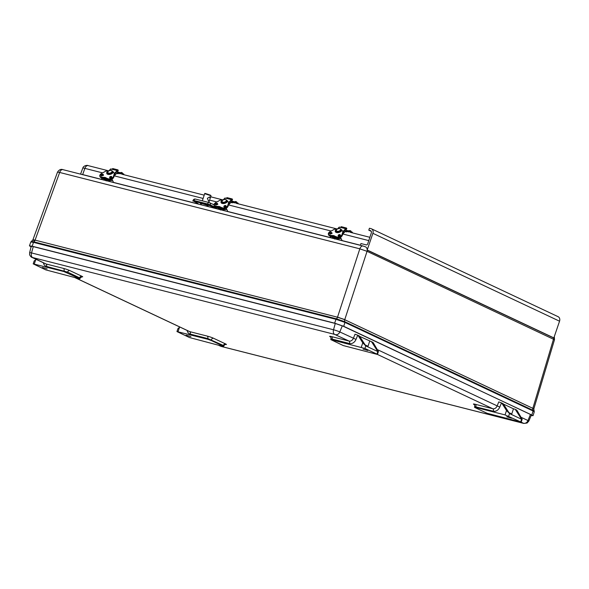 <?xml version="1.0" encoding="UTF-8"?>
<svg xmlns="http://www.w3.org/2000/svg" width="589" height="589" viewBox="0 0 589 589"><rect width="100%" height="100%" fill="white"/><g stroke="black" fill="none" stroke-linecap="round" stroke-linejoin="round"><path stroke-width="0.88" d="M534.135 410.989L533.818 408.913L532.854 408.273A2.511 1.988 -64.8 0 0 533.016 410.319L534.135 410.989L534.267 411.785L533.052 415.679L531.182 415.517M31.372 241.438L32.91 239.841L35.075 240.135L59.658 172.459L359.827 248.83L367.05 251.319L554.492 339.72L554.345 336.952M32.447 242.248C30.576 241.299 31.055 241.166 33.875 241.836A2.511 1.517 104.3 0 0 35.038 240.253C32.653 239.686 32.255 239.797 33.831 240.599M31.379 241.431L30.805 241.991L33.492 242.359A0.817 0.493 104.3 0 1 33.875 241.836L336.348 318.796L344.896 321.741L533.016 410.319A0.817 0.648 -64.8 0 1 533.067 410.989L534.267 411.777M31.048 246.835L29.45 245.841L32.174 246.217L33.492 242.359L335.966 319.312L344.948 322.411A0.817 0.648 115.2 0 0 344.896 321.741A2.511 1.988 -64.8 0 1 344.734 319.702L533.848 408.81L554.492 339.72M32.174 246.217L334.648 323.177L343.726 326.306L533.052 415.679M31.453 246.85C29.612 246.114 30.039 245.988 32.734 246.482L335.207 323.442L342.931 326.1L531.05 414.678L532.081 415.363L531.249 415.37M334.648 323.177L335.966 319.312A0.817 0.493 104.3 0 1 336.348 318.796A2.511 1.517 104.3 0 0 337.512 317.206L344.771 319.584L367.05 251.319A4.086 3.24 115.2 0 0 367.264 250.192M31.084 246.673L30.422 246.165M33.875 240.481C32.292 239.686 32.697 239.568 35.075 240.135L337.512 317.206L344.734 319.702L337.549 317.096L359.827 248.83A4.086 2.466 104.3 0 1 363.067 246.011L365.607 246.894M553.734 337.99A4.086 3.24 115.2 0 1 553.52 339.117L532.89 408.162L533.818 408.913M363.339 246.106A4.086 2.466 104.3 0 0 363.067 246.011L62.898 169.639A4.086 2.466 104.3 0 0 59.658 172.459L57.508 172.128C59.084 169.728 60.881 168.896 62.898 169.639A4.086 2.466 104.3 0 1 63.17 169.735M349.535 343.52A6.133 4.859 -64.8 0 0 356.014 339.411L357.714 335.222L357.133 334.964L355.034 334.206L353.363 338.314A4.086 3.24 115.2 0 1 349.041 341.06L331.541 336.606A2.047 1.237 -75.7 0 1 332.034 339.073L349.535 343.52A2.047 1.237 104.3 0 0 349.041 341.06L334.611 334.375L32.601 257.533L46.008 263.96A2.047 1.237 -75.7 0 1 46.494 266.419L67.602 272.118L80.126 278.111L79.913 278.752L78.83 278.604L45.728 269.858L33.205 263.865L63.781 271.514L79.913 278.752M359.71 336.407L370.753 341.377A2.724 2.157 115.2 0 1 371.063 341.487A2.724 2.157 115.2 0 1 371.814 342.157L377.814 351.559L365.776 345.883L362.765 342.82L358.259 335.782A2.724 2.157 115.2 0 0 357.714 335.222L357.133 334.964M372.322 342.121L372.763 342.305L372.322 342.121M371.814 342.157L373.316 342.864A2.724 2.157 -64.8 0 0 372.763 342.305M373.316 342.864L378.418 351.5L377.814 351.559L376.96 354.136L377.446 354.453L343.262 345.559L330.738 339.566L364.922 348.46L365.776 345.883L359.769 336.488A2.724 2.157 -64.8 0 0 359.018 335.818L357.501 335.104M503.462 404.091L513.461 408.803L511.76 413.957A2.724 2.157 -64.8 0 0 511.62 414.56M367.823 350.507L363.038 349.086L367.823 350.507M376.96 354.136L364.922 348.46M369.708 341.112L368.007 346.266A2.724 2.157 -64.8 0 0 367.867 346.869M516.082 409.804L516.516 409.996L516.082 409.804M500.893 402.655L501.467 402.905A2.724 2.157 115.2 0 1 502.019 403.465L506.518 410.511L505.06 414.906L521.199 422.136L487.015 413.242L474.97 407.573L474.491 407.257L474.705 406.609L493.287 411.21A6.133 4.859 -64.8 0 0 499.766 407.095L501.467 402.905L500.893 402.655L498.787 401.889L497.116 406.005A4.086 3.24 115.2 0 1 492.794 408.744L475.294 404.297A4.771 0.442 -161.7 0 0 474.219 404.584M474.491 407.257L475.573 407.404L475.787 406.756A2.047 1.237 104.3 0 0 475.294 404.297M218.85 345.338L221.501 346.479L523.503 423.314L521.206 422.122L522.171 419.191L517.068 410.555A2.724 2.157 -64.8 0 0 516.516 409.996M508.675 416.151L509.529 413.574L503.521 404.179A2.724 2.157 -64.8 0 0 502.77 403.509L501.254 402.795M513.461 408.803L514.506 409.068A2.724 2.157 115.2 0 1 514.815 409.178A2.724 2.157 115.2 0 1 515.566 409.848L521.567 419.243L509.529 413.574L506.518 410.511M505.06 414.906L475.573 407.404M522.171 419.191L521.567 419.243L520.72 421.82M511.576 418.19L506.79 416.769L511.576 418.19M225.484 344.455A4.771 0.442 -161.7 0 0 225.616 343.947L213.579 338.277A4.771 0.442 -161.7 0 0 207.254 336.098L189.761 331.644A2.047 1.237 -75.7 0 1 190.247 334.11L207.748 338.557L207.534 339.205L176.958 331.555L189.481 337.541L222.583 346.295L223.665 346.442L223.879 345.795C224.77 344.58 225.359 344.131 225.646 344.447L224.431 344.197M207.254 336.098A2.047 1.237 104.3 0 1 207.748 338.557L223.4 345.478L223.187 346.118L223.665 346.442M223.187 346.118L211.142 340.449L211.355 339.801A2.047 1.62 115.2 0 1 213.579 338.277M207.534 339.205L211.142 340.449M36.268 259.425L34.177 260.927L33.205 263.865M178.047 331.703L179.483 327.359L180.02 327.109M47.127 268.908L42.334 267.487L47.127 268.908M190.88 336.599L186.087 335.178L190.88 336.599M179.483 327.359L177.93 328.618L176.958 331.555M195.644 199.141A2.047 1.237 104.3 0 0 195.511 199.089A2.047 1.237 104.3 0 0 193.899 200.474L207.549 203.949A2.047 1.237 -75.7 0 1 209.161 202.564A2.047 1.237 -75.7 0 1 209.294 202.616A2.047 1.62 115.2 0 1 209.529 202.697A2.047 1.62 115.2 0 1 210.258 204.884L215.53 207.365A2.047 1.62 -64.8 0 0 215.626 206.842L215.574 206.805A3.409 1.995 161 0 1 214.322 205.826L215.611 206.842L218.379 207.225L218.129 206.57A4.086 2.4 161 0 1 220.36 207.137A12.929 7.583 -19 0 0 222.642 208.035A3.409 1.995 -19 0 0 227.825 205.679L228.907 202.182L228.039 206.334L229.121 202.771L231.749 199.958L231.411 199.642L228.944 202.263M198.11 203.625L193.626 201.173L207.321 204.655L215.302 208.072L215.53 207.365L215.979 207.534M215.302 208.072L215.736 208.263M360.394 245.23L342.062 240.57M337.593 239.428L334.662 238.685M329.958 237.485L227.796 211.495M223.319 210.354L220.389 209.61M198 203.912L113.522 182.421M109.053 181.279L106.116 180.536M101.411 179.343L82.674 174.572A5.448 0.501 -161.7 0 0 80.907 174.219M201.254 203.963A4.086 0.375 18.3 0 1 200.356 203.404A4.086 0.375 18.3 0 1 204.354 204.331A4.086 0.375 18.3 0 1 208.123 205.973A4.086 0.375 18.3 0 1 207.681 205.995M347.333 231.175L348.717 231.529L348.931 230.888L347.547 230.535L347.392 231.205A1.362 0.825 -75.7 0 1 346.435 231.86A1.362 0.825 -75.7 0 1 345.942 231.241L345.846 230.814M348.717 231.529L352.134 232.795M346.295 230.343L346.347 230.8A0.685 0.412 104.3 0 0 347.12 230.792L347.547 230.535M347.12 230.792L346.317 230.593M348.931 230.888L352.377 232.199L352.178 232.802M118.787 173.026L120.178 173.38L120.384 172.739L119 172.386L118.845 173.056A1.362 0.825 -75.7 0 1 117.888 173.711A1.362 0.825 -75.7 0 1 117.402 173.092L117.299 172.665M120.178 173.38L123.587 174.646M117.748 172.194L117.8 172.651A0.685 0.412 104.3 0 0 118.573 172.643L119 172.386M118.573 172.643L117.778 172.444M120.384 172.739L123.83 174.049L123.631 174.653M233.06 202.101L234.444 202.454L234.658 201.813L233.273 201.46L233.119 202.13A1.362 0.825 -75.7 0 1 232.162 202.785A1.362 0.825 -75.7 0 1 231.676 202.167L231.573 201.74M234.444 202.454L237.86 203.72M232.022 201.269L232.073 201.725A0.685 0.412 104.3 0 0 232.846 201.718L233.273 201.46M232.846 201.718L232.051 201.519M234.658 201.813L238.103 203.124L237.904 203.728M553.829 337.968L559.55 321.204A4.086 3.24 -64.8 0 0 558.129 316.698L371.475 228.812A4.086 3.24 115.2 0 1 372.896 233.318L367.175 250.082A4.086 3.24 -64.8 0 0 365.511 246.85A4.086 3.24 -64.8 0 0 365.408 246.806M360.365 245.318L360.947 243.544L366.218 244.884A1.362 1.082 -64.8 0 0 367.698 243.868L371.313 232.913A2.047 1.62 -64.8 0 0 370.606 230.66A2.047 1.62 -64.8 0 0 370.378 230.579L368.795 230.181L369.436 228.245L371.011 228.65A4.086 3.24 115.2 0 1 371.475 228.812M368.795 230.181L371.269 231.344M340.479 231.764L340.309 231.263A2.724 1.598 -19 0 0 341.046 230.468L341.112 230.652M337.836 228.701L339.345 227.104L345.684 228.716L343.218 231.337M340.309 231.263L340.302 231.263A2.724 1.598 -19 0 1 336.054 231.234A2.724 1.598 -19 0 1 336.216 230.225M343.372 231.823L346.023 229.033L345.684 228.716M346.222 230.284L342.769 233.936L346.222 230.284M346.023 229.033L346.391 230.093M341.635 226.979A0.685 0.412 104.3 0 0 341.06 226.875L340.56 227.413M345.559 228.687L346.06 228.149A0.685 0.412 -75.7 0 1 346.634 228.252L346.818 228.775L345.986 228.944M346.052 229.099L346.42 229.195M333.661 236.336A4.197 2.459 161 0 0 332.682 236.277L332.402 235.644A4.086 2.4 161 0 1 334.626 236.211A12.929 7.583 -19 0 0 336.908 237.109A3.409 1.995 -19 0 0 342.099 234.753L343.181 231.256L343.394 231.875L342.283 235.445M334.913 236.874L334.685 236.071A4.197 2.459 -19 0 0 332.41 235.497L332.402 235.644A12.929 7.583 -19 0 1 329.634 235.261L329.671 235.114A3.298 1.936 161 0 1 330.068 231.654L334.729 229.062L336.569 229.533L334.699 229.084M330.768 237.728L334.272 238.685M340.641 237.183A1.09 0.655 -75.7 0 1 340.471 238.361A1.09 0.655 -75.7 0 1 339.72 238.847A1.09 0.655 -75.7 0 1 339.522 238.729A1.09 0.655 -75.7 0 1 339.338 237.706M339.522 238.736A1.09 0.655 -75.7 0 1 339.301 238.744A1.09 0.655 -75.7 0 1 339.095 238.626A1.09 0.655 -75.7 0 1 338.881 237.801M111.932 173.615L111.763 173.114A2.724 1.598 -19 0 0 112.506 172.327L112.565 172.503M109.289 170.552L110.798 168.955L117.145 170.567L114.671 173.188M111.763 173.114L111.763 173.114A2.724 1.598 -19 0 1 107.507 173.085A2.724 1.598 -19 0 1 107.669 172.076M112.506 172.327L112.506 172.327A2.724 1.598 -19 0 0 112.661 171.318L111.24 170.295C109.031 170.574 107.839 171.09 107.684 171.826L107.787 173.895A2.724 1.598 161 0 0 108.14 174.381M114.833 173.674L117.483 170.884L117.145 170.567M114.214 175.802L117.829 172.106L114.222 175.787M117.483 170.884L117.844 171.944M113.088 168.837A0.685 0.412 104.3 0 0 112.514 168.726L112.013 169.264M117.012 170.538L117.52 170A0.685 0.412 -75.7 0 1 118.087 170.103L118.271 170.626L117.439 170.795M117.505 170.95L117.874 171.046M105.114 178.187A4.197 2.459 161 0 0 104.135 178.128L103.863 177.495A4.086 2.4 161 0 1 106.086 178.062A12.929 7.583 -19 0 0 108.369 178.96A3.409 1.995 -19 0 0 113.552 176.604L114.634 173.107L114.848 173.726L113.765 177.26L114.826 173.799M106.373 178.725L106.138 177.922A4.197 2.459 -19 0 0 103.863 177.348L103.863 177.495A12.929 7.583 -19 0 1 101.094 177.112L101.124 176.965A3.298 1.936 161 0 1 101.522 173.505L106.182 170.92L108.023 171.384M102.228 179.579L105.725 180.536M112.094 179.034A1.09 0.655 -75.7 0 1 111.925 180.212A1.09 0.655 -75.7 0 1 111.174 180.698A1.09 0.655 -75.7 0 1 110.975 180.58A1.09 0.655 -75.7 0 1 110.791 179.557M110.982 180.587A1.09 0.655 -75.7 0 1 110.754 180.595A1.09 0.655 -75.7 0 1 110.555 180.477A1.09 0.655 -75.7 0 1 110.334 179.652M226.205 202.69L226.036 202.189A2.724 1.598 -19 0 0 226.772 201.401L226.839 201.578M223.562 199.627L225.072 198.029L231.411 199.642M226.036 202.189L226.029 202.189A2.724 1.598 -19 0 1 221.781 202.16A2.724 1.598 -19 0 1 221.943 201.151M226.772 201.401L226.78 201.401A2.724 1.598 -19 0 0 226.934 200.393L225.513 199.369C223.297 199.649 222.112 200.164 221.957 200.901L222.06 202.969A2.724 1.598 161 0 0 222.414 203.455M231.948 201.21L228.495 204.862L231.948 201.21M231.749 199.958L232.118 201.018M227.361 197.904A0.685 0.412 104.3 0 0 226.787 197.801L226.286 198.338M231.286 199.612L231.794 199.075A0.685 0.412 -75.7 0 1 232.361 199.178L232.545 199.7L231.713 199.87M231.779 200.024L232.147 200.12M219.388 207.262A4.197 2.459 161 0 0 218.409 207.203L220.588 207.784L220.411 206.997A4.197 2.459 -19 0 0 218.136 206.422L218.129 206.57A12.929 7.583 -19 0 1 215.36 206.187L215.397 206.04A3.298 1.936 161 0 1 215.795 202.579L220.455 199.988L222.296 200.459L220.433 200.01M220.639 207.799L220.588 207.784A4.086 2.4 -19 0 0 218.342 207.188A12.929 7.583 161 0 1 215.574 206.805L215.36 206.187A3.409 1.995 -19 0 1 214.109 205.208L214.322 205.826M216.494 208.653L219.999 209.61M226.367 208.108A1.09 0.655 -75.7 0 1 226.198 209.286A1.09 0.655 -75.7 0 1 225.447 209.772A1.09 0.655 -75.7 0 1 225.248 209.655A1.09 0.655 -75.7 0 1 225.064 208.631M225.256 209.662A1.09 0.655 -75.7 0 1 225.027 209.669A1.09 0.655 -75.7 0 1 224.821 209.551A1.09 0.655 -75.7 0 1 224.608 208.727M208.55 201.129L207.365 198.287L209.765 196.888L210.104 198.574L209.551 200.267L208.55 201.129M204.707 193.671C206.003 193.95 201.681 192.139 210.361 195.136L211.024 195.762L204.707 193.671L202.307 200.82M343.726 326.306L344.948 322.411L533.067 410.989L531.845 414.877M331.541 336.606A4.771 0.442 -161.7 0 0 330.458 336.893M330.724 336.989L330.333 336.79C330.753 336.709 330.959 337.416 330.952 338.925L332.034 339.073L331.821 339.713M356.014 339.411L339.816 331.938L342.297 325.82M377.453 354.438L492.794 408.744A2.047 1.237 104.3 0 1 493.287 411.21M499.766 407.095L377.74 349.792M81.731 276.771A4.771 0.442 -161.7 0 0 81.864 276.256L69.826 270.587A4.771 0.442 -161.7 0 0 63.502 268.407L46.008 263.96A4.086 3.24 115.2 0 1 45.544 263.791L31.997 257.415A4.086 3.24 -64.8 0 0 32.454 257.577M74.855 277.596L189.297 331.474A4.086 3.24 115.2 0 0 189.761 331.644L75.097 277.655M523.65 423.277A4.086 3.24 -64.8 0 0 527.972 420.531L521.493 417.483M523.503 423.314A4.086 2.466 104.3 0 0 523.776 423.417L527.081 423.035L528.812 421.091A4.741 0.434 -161.7 0 0 527.972 420.531L530.461 414.398M358.259 335.782L359.769 336.488M368.007 346.266L365.158 344.926M362.765 342.82L361.307 347.216M502.019 403.465L503.521 404.179M515.566 409.848L517.068 410.555M511.76 413.957L508.918 412.617M334.611 334.375A4.086 2.466 104.3 0 1 333.529 329.774A4.741 0.434 -161.7 0 1 339.816 331.938A4.086 3.24 115.2 0 1 335.494 334.677M187.147 330.466A6.133 4.859 -64.8 0 0 190.247 334.11M223.879 345.795L223.4 345.478A2.047 1.62 115.2 0 1 225.616 343.947M220.617 346.17A4.086 3.24 115.2 0 1 220.153 346.008L218.607 345.279M81.864 276.256A2.047 1.62 -64.8 0 0 79.648 277.787L79.434 278.435M69.826 270.587A2.047 1.62 -64.8 0 0 67.602 272.118L67.389 272.759M63.502 268.407A2.047 1.237 -75.7 0 1 63.995 270.874L63.781 271.514M43.395 262.782A6.133 4.859 -64.8 0 0 46.494 266.419M34.287 264.012L35.73 259.668M335.274 323.457L333.529 329.774L31.526 252.931A4.086 2.466 104.3 0 0 32.601 257.533M221.501 346.479A4.086 2.466 104.3 0 0 221.773 346.575L220.153 346.008M33.271 246.614L31.526 252.931A4.741 0.434 -161.7 0 0 29.641 252.681L29.619 254.485C29.332 254.816 31.416 257.636 31.997 257.415M214.065 204.545L212.754 204.214M214.043 204.825L209.529 202.697A2.047 2.047 0 0 0 209.161 202.564L195.511 199.089A2.047 2.047 0 0 0 193.096 200.334L193.899 200.474L193.626 201.173M207.321 204.655L207.549 203.949L210.258 204.884L210.03 205.59M82.674 174.572L84.868 168.373L102.589 172.886M114.288 175.861L203.102 198.456M209.596 200.113L216.862 201.961M228.561 204.935L331.136 231.035M342.835 234.01L368.773 240.606M88.357 165.708A4.086 2.466 104.3 0 0 88.085 165.612A4.086 2.466 104.3 0 0 84.868 168.373A5.22 0.479 18.3 0 0 82.791 168.093L80.56 174.13M345.942 231.241L345.544 231.138M350.389 230.895L349.77 230.608M117.402 173.092L116.997 172.989M118.926 172.363L117.844 172.091L114.156 176.001M121.842 172.746L121.224 172.459M231.676 202.167L231.271 202.064M233.2 201.438L232.118 201.166L228.429 205.075M236.115 201.821L235.497 201.534M553.999 337.976L367.352 250.089M372.896 233.318L559.55 321.204M370.378 230.579L370.82 230.792M336.687 232.522A2.724 1.598 161 0 1 336.334 232.044L336.231 229.975C336.385 229.239 337.571 228.723 339.787 228.444L341.208 229.467A2.724 1.598 -19 0 1 341.053 230.476M341.208 229.467L341.487 230.277A2.724 1.598 161 0 1 341.524 230.755M342.209 230.932A3.269 1.922 -19 0 0 341.289 229.688M336.128 231.462A3.269 1.922 -19 0 0 335.899 232.176M339.316 235.467L338.815 235.998M340.177 230.365A2.179 1.281 161 0 1 337.438 231.308A2.179 1.281 161 0 1 336.555 229.835A2.179 1.281 161 0 1 339.536 228.561A2.179 1.281 161 0 1 340.177 230.365M339.595 235.843L340.015 235.394M337.88 237.868A1.237 0.744 104.3 0 0 337.976 238.287M337.895 238.53L332.012 237.036A1.237 0.744 -75.7 0 1 331.533 236.218M341.06 226.875L346.06 228.149M330.267 233.87A1.023 0.596 161 0 1 330.245 233.862A1.023 0.596 161 0 1 329.862 233.568A1.023 0.596 161 0 1 330.635 232.67A1.023 0.596 161 0 1 331.798 232.905A1.023 0.596 161 0 1 331.666 233.391M330.149 233.848A1.134 0.663 -19 0 0 331.887 233.001A1.134 0.663 -19 0 0 330.37 232.618A1.134 0.663 -19 0 0 330.149 233.848M332.41 235.497A12.818 7.517 161 0 1 329.671 235.114M343.048 231.182L340.935 230.638L343.048 231.182L341.966 234.68A3.298 1.936 161 0 1 336.945 236.962A12.818 7.517 161 0 1 334.685 236.071M336.393 229.739L335.855 229.769A3.519 2.061 -19 0 0 336.606 232.545A3.519 2.061 -19 0 0 341.289 231.153L340.766 230.851M338.579 235.99A1.134 0.663 -19 0 0 340.309 235.144A1.134 0.663 -19 0 0 338.8 234.761A1.134 0.663 -19 0 0 338.579 235.99M331.725 233.259A1.023 0.596 -19 0 0 330.134 233.804M338.69 236.012A1.023 0.596 161 0 1 338.668 236.005A1.023 0.596 161 0 1 338.292 235.718A1.023 0.596 161 0 1 339.065 234.812A1.023 0.596 161 0 1 340.221 235.048A1.023 0.596 161 0 1 340.096 235.534M340.155 235.401A1.023 0.596 -19 0 0 338.565 235.946M330.208 233.708A1.134 0.663 161 0 1 331.607 233.222M337.379 237.779A3.298 1.936 -19 0 0 341.753 236.285M330.709 236.064A12.818 7.517 -19 0 0 332.623 236.277M338.638 235.85A1.134 0.663 161 0 1 340.037 235.364M335.988 230.733A3.409 1.995 -19 0 0 335.59 231.867M340.759 231.565L340.376 231.47M329.936 235.902L329.847 235.88A3.409 1.995 161 0 1 328.596 234.901L329.884 235.917L334.861 236.859M341.966 234.68L342.305 235.372A3.409 1.995 161 0 1 337.122 237.728A12.929 7.583 161 0 1 334.839 236.83A4.086 2.4 -19 0 0 332.616 236.263A12.929 7.583 161 0 1 329.847 235.88L329.634 235.261A3.409 1.995 -19 0 1 328.382 234.282L328.596 234.901M343.365 231.948L342.312 235.409C341.296 237.227 339.581 238.015 337.158 237.765L337.21 237.75M336.945 236.962L337.158 237.765L334.869 236.866M328.942 232.537A3.409 1.995 -19 0 0 328.382 234.282L330.068 231.654M330.039 231.668L334.707 229.055L336.591 229.504M336.871 232.596A3.409 1.995 161 0 1 335.443 231.58A3.409 1.995 161 0 1 335.966 229.872L336.098 230.24M341.245 230.969L341.252 231.153C338.675 232.927 336.746 233.067 335.443 231.58M340.641 230.976L341.23 231.168M333.853 237.507L334.162 238.155M334.191 238.17L333.882 237.514M330.481 237.72L330.996 236.145M330.849 236.115L330.326 237.676M329.973 237.588L330.481 236.049L329.95 237.581M342.091 240.673L340.678 237.676M337.607 239.532L338.16 237.868M337.563 239.517L338.108 237.875L337.585 239.524M338.55 237.846L337.968 239.62M340.67 237.713L342.062 240.665M338.115 239.657L338.719 237.823M334.044 238.111L333.183 237.89M112.661 171.318L112.941 172.128A2.724 1.598 161 0 1 112.978 172.606M113.662 172.783A3.269 1.922 -19 0 0 112.742 171.539M107.588 173.313A3.269 1.922 -19 0 0 107.353 174.027M110.769 177.318L110.268 177.849M111.63 172.216A2.179 1.281 161 0 1 108.891 173.159A2.179 1.281 161 0 1 108.008 171.686A2.179 1.281 161 0 1 110.99 170.412A2.179 1.281 161 0 1 111.63 172.216M111.049 177.694L111.476 177.245M109.333 179.719A1.237 0.744 104.3 0 0 109.429 180.138M109.348 180.381L103.465 178.887A1.237 0.744 -75.7 0 1 102.987 178.069M112.514 168.726L117.52 170M101.72 175.721A1.023 0.596 161 0 1 101.698 175.713A1.023 0.596 161 0 1 101.323 175.419A1.023 0.596 161 0 1 102.096 174.521A1.023 0.596 161 0 1 103.252 174.756A1.023 0.596 161 0 1 103.119 175.242M101.602 175.699A1.134 0.663 -19 0 0 103.34 174.852A1.134 0.663 -19 0 0 101.831 174.469A1.134 0.663 -19 0 0 101.602 175.699M103.863 177.348A12.818 7.517 161 0 1 101.124 176.965M114.509 173.026L112.396 172.489L114.502 173.033L113.419 176.531A3.298 1.936 161 0 1 108.398 178.813A12.818 7.517 161 0 1 106.138 177.922M107.846 171.59L107.308 171.62A3.519 2.061 -19 0 0 108.059 174.396A3.519 2.061 -19 0 0 112.742 173.004L112.219 172.702M110.033 177.841A1.134 0.663 -19 0 0 111.77 176.994A1.134 0.663 -19 0 0 110.253 176.612A1.134 0.663 -19 0 0 110.033 177.841M103.185 175.11A1.023 0.596 -19 0 0 101.595 175.655M110.143 177.863A1.023 0.596 161 0 1 110.121 177.856A1.023 0.596 161 0 1 109.745 177.569A1.023 0.596 161 0 1 110.518 176.663A1.023 0.596 161 0 1 111.682 176.899A1.023 0.596 161 0 1 111.549 177.385M111.608 177.252A1.023 0.596 -19 0 0 110.018 177.797M101.661 175.559A1.134 0.663 161 0 1 103.068 175.073M108.832 179.63A3.298 1.936 -19 0 0 113.206 178.136M102.162 177.915A12.818 7.517 -19 0 0 104.076 178.128M110.091 177.701A1.134 0.663 161 0 1 111.49 177.215M107.441 172.584A3.409 1.995 -19 0 0 107.043 173.718M112.212 173.424L111.829 173.321M101.389 177.753L101.301 177.731A3.409 1.995 161 0 1 100.049 176.752L101.337 177.768L108.663 179.601M113.419 176.531L113.765 177.223A3.409 1.995 161 0 1 108.575 179.579A12.929 7.583 161 0 1 106.292 178.681A4.086 2.4 -19 0 0 104.069 178.114A12.929 7.583 161 0 1 101.301 177.731L101.094 177.112A3.409 1.995 -19 0 1 99.835 176.133L100.049 176.752M108.398 178.813L108.612 179.616C111.034 179.866 112.749 179.078 113.765 177.26M108.023 171.377L106.16 170.906L101.522 173.505M100.395 174.388A3.409 1.995 -19 0 0 99.835 176.133L101.499 173.519M114.848 173.696L114.56 173.011L112.411 172.467M108.324 174.447A3.409 1.995 161 0 1 106.896 173.431A3.409 1.995 161 0 1 107.426 171.723L107.551 172.091M112.705 172.82L112.69 173.011C110.128 174.778 108.199 174.918 106.896 173.431M112.094 172.827L112.683 173.019M105.645 180.02L105.335 179.365L105.615 180.006M101.934 179.571L102.457 177.996M102.302 177.966L101.787 179.527M101.912 177.9L101.404 179.431L101.934 177.9M112.124 179.564L113.522 182.516L112.131 179.527M109.061 181.383L109.613 179.726M109.591 179.726L109.039 181.375L109.569 179.726M110.01 179.697L109.421 181.471M109.569 181.508L110.172 179.674M105.497 179.962L104.636 179.741M226.934 200.393L227.214 201.202A2.724 1.598 161 0 1 227.251 201.681M227.936 201.858A3.269 1.922 -19 0 0 227.015 200.613M221.862 202.388A3.269 1.922 -19 0 0 221.626 203.102M225.042 206.393L224.542 206.923M225.904 201.291A2.179 1.281 161 0 1 223.165 202.233A2.179 1.281 161 0 1 222.281 200.761A2.179 1.281 161 0 1 225.263 199.487A2.179 1.281 161 0 1 225.904 201.291M225.322 206.768L225.742 206.319M223.606 208.793A1.237 0.744 104.3 0 0 223.702 209.213M223.621 209.456L217.739 207.961A1.237 0.744 -75.7 0 1 217.26 207.144M226.787 197.801L231.794 199.075M215.994 204.795A1.023 0.596 161 0 1 215.972 204.788A1.023 0.596 161 0 1 215.596 204.493A1.023 0.596 161 0 1 216.362 203.595A1.023 0.596 161 0 1 217.525 203.831A1.023 0.596 161 0 1 217.393 204.317M215.876 204.773A1.134 0.663 -19 0 0 217.613 203.927A1.134 0.663 -19 0 0 216.104 203.544A1.134 0.663 -19 0 0 215.876 204.773M218.136 206.422A12.818 7.517 161 0 1 215.397 206.04M226.662 201.571L228.775 202.108L227.693 205.605A3.298 1.936 161 0 1 222.671 207.888A12.818 7.517 161 0 1 220.411 206.997M222.119 200.665L221.582 200.694A3.519 2.061 -19 0 0 222.333 203.47A3.519 2.061 -19 0 0 227.015 202.079L226.493 201.777M224.306 206.916A1.134 0.663 -19 0 0 226.043 206.069A1.134 0.663 -19 0 0 224.527 205.686A1.134 0.663 -19 0 0 224.306 206.916M217.459 204.184A1.023 0.596 -19 0 0 215.868 204.729M224.416 206.938A1.023 0.596 161 0 1 224.394 206.93A1.023 0.596 161 0 1 224.019 206.643A1.023 0.596 161 0 1 224.792 205.738A1.023 0.596 161 0 1 225.955 205.973A1.023 0.596 161 0 1 225.823 206.459M225.881 206.327A1.023 0.596 -19 0 0 224.291 206.872M215.935 204.633A1.134 0.663 161 0 1 217.341 204.147M223.106 208.705A3.298 1.936 -19 0 0 227.479 207.21M216.435 206.989A12.818 7.517 -19 0 0 218.35 207.203M224.365 206.776A1.134 0.663 161 0 1 225.764 206.29M221.714 201.659A3.409 1.995 -19 0 0 221.317 202.793M227.693 205.605L228.039 206.297A3.409 1.995 161 0 1 222.848 208.653L222.936 208.675M222.671 207.888L222.848 208.653A12.929 7.583 161 0 1 220.566 207.755M214.668 203.463A3.409 1.995 -19 0 0 214.109 205.208L215.795 202.579M229.121 202.771L228.834 202.086L226.684 201.541M222.598 203.522A3.409 1.995 161 0 1 221.169 202.506A3.409 1.995 161 0 1 221.7 200.797L221.825 201.166M226.971 201.894L226.964 202.086C224.402 203.853 222.473 203.993 221.169 202.506M226.367 201.902L226.956 202.093M228.782 202.101L226.669 201.563M219.579 208.432L219.888 209.08M219.918 209.095L219.609 208.44L219.947 209.11M216.207 208.646L216.723 207.07M216.575 207.041L216.06 208.602M215.699 208.513L216.207 206.975L215.677 208.506M226.404 208.55L227.847 211.606L226.404 208.602M223.334 210.457L223.886 208.8M223.864 208.8L223.312 210.45L223.835 208.8M224.284 208.771L223.695 210.545M226.397 208.639L227.788 211.591M223.842 210.582L224.446 208.749M219.771 209.036L218.909 208.815M210.744 195.526L205.06 193.648M30.797 241.991L29.45 245.841M32.91 239.841L57.508 172.128M372.579 342.202L371.063 341.487M330.952 338.925L330.738 339.566M378.418 351.5L377.446 354.453M474.705 406.609C474.712 405.107 474.506 404.393 474.086 404.481L474.476 404.68M514.815 409.178L516.332 409.892M80.678 276.513L81.893 276.764L80.126 278.111M523.776 423.417L221.773 346.575M29.641 252.681L31.21 246.15M528.812 421.091L531.462 414.877M192.817 201.063L193.096 200.334M369.863 237.301L350.352 232.338M348.872 231.963L347.179 231.529M337.232 229.003L236.079 203.264M234.599 202.888L232.905 202.454M222.966 199.929L210.678 196.8M204.206 195.158L121.813 174.189M120.325 173.814L118.632 173.38M108.693 170.854L88.085 165.612C87.835 165.06 83.528 165.354 82.791 168.093M346.435 231.86L345.169 231.536M348.57 230.969L349.711 230.586C350.735 230.733 351.221 231.146 351.154 231.823M117.888 173.711L116.622 173.387M118.963 172.371L117.844 172.084M120.023 172.82L121.172 172.437C122.188 172.584 122.674 172.997 122.615 173.674M232.162 202.785L230.895 202.461M233.237 201.445L232.118 201.158M234.297 201.894L235.445 201.512C236.461 201.659 236.947 202.071 236.888 202.749M367.219 250.17L553.874 338.057M346.376 230.255L342.702 234.15M339.198 227.126L337.622 228.797M332.012 237.036L331.423 236.204M346.413 228.009L341.406 226.736M329.862 233.568L330.208 233.826C331.43 233.59 331.96 233.281 331.798 232.905M338.292 235.718L338.631 235.968C339.86 235.733 340.39 235.423 340.221 235.048M332.012 233.524C332.571 232.832 329.288 233.737 330.076 234.186M340.435 235.666C341.002 234.974 337.711 235.88 338.506 236.329M336.179 230.542L335.656 232.199M340.957 230.616L343.1 231.16L343.394 231.845M333.911 237.522L334.221 238.184M330.436 236.042L329.928 237.581M340.678 237.625L342.121 240.68M339.72 238.847L339.301 238.744M334.692 239.068C334.309 237.831 333.448 237.544 332.108 238.214M110.651 168.977L109.075 170.648M103.465 178.887L102.876 178.055M117.866 169.86L112.86 168.587M101.323 175.419L101.661 175.677C102.884 175.441 103.421 175.132 103.252 174.756M109.745 177.569L110.084 177.819C111.314 177.583 111.844 177.274 111.682 176.899M103.465 175.375C104.025 174.683 100.741 175.588 101.529 176.037M111.888 177.517C112.455 176.825 109.164 177.731 109.959 178.18M107.632 172.393L107.11 174.049M106.16 170.906L108.052 171.355M105.365 179.373L105.674 180.035M101.89 177.893L101.382 179.431M112.131 179.476L113.574 182.531M111.174 180.698L110.754 180.595M106.145 180.919C105.77 179.682 104.901 179.395 103.561 180.065M224.924 198.051L223.349 199.723M217.739 207.961L217.15 207.129M232.14 198.935L227.133 197.661M215.596 204.493L215.935 204.751C217.157 204.516 217.687 204.206 217.525 203.831M224.019 206.643L224.357 206.894C225.587 206.658 226.117 206.349 225.955 205.973M217.739 204.449C218.298 203.757 215.014 204.663 215.802 205.112M226.161 206.592C226.728 205.9 223.437 206.805 224.232 207.254M221.906 201.467L221.383 203.124M220.595 207.792L222.885 208.69C225.307 208.94 227.023 208.153 228.039 206.334M215.773 202.564L220.433 199.98L222.318 200.429M216.163 206.967L215.655 208.506M225.447 209.772L225.027 209.669M220.419 209.993C220.036 208.756 219.174 208.469 217.834 209.139M201.416 203.492L200.982 204.773M211.024 195.762L210.104 198.574M209.551 200.267L208.83 202.476M207.784 205.686L207.534 206.437"/></g></svg>
